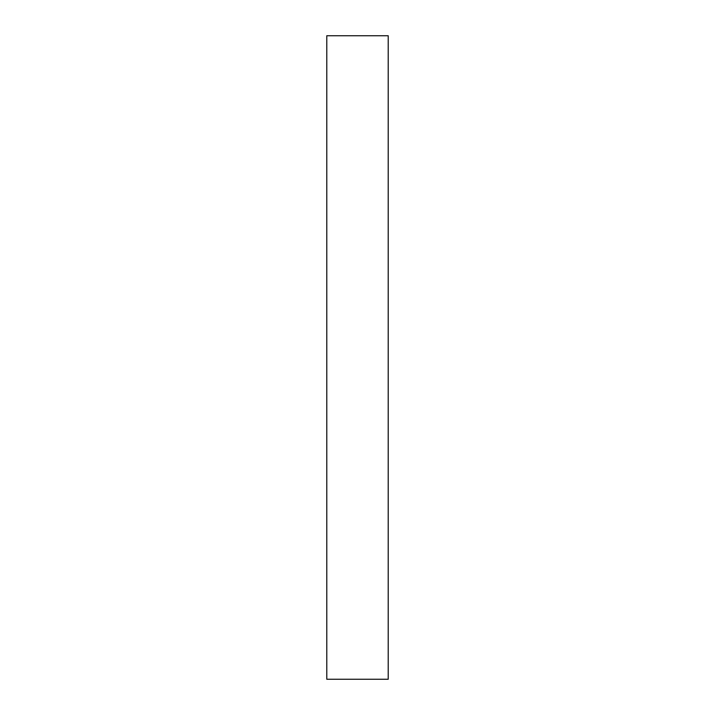 <?xml version="1.0" encoding="UTF-8"?>
<svg xmlns="http://www.w3.org/2000/svg" width="715" height="715" viewBox="0 0 715 715"><rect width="100%" height="100%" fill="white"/><g stroke="black" fill="none" stroke-linecap="round" stroke-linejoin="round"><path stroke-width="1.07" d="M388.218 679.25L326.782 679.25L388.218 679.25L388.218 35.75L326.782 35.75L388.218 35.75L388.218 679.25M326.782 35.75L326.782 679.25L326.782 35.75"/></g></svg>
